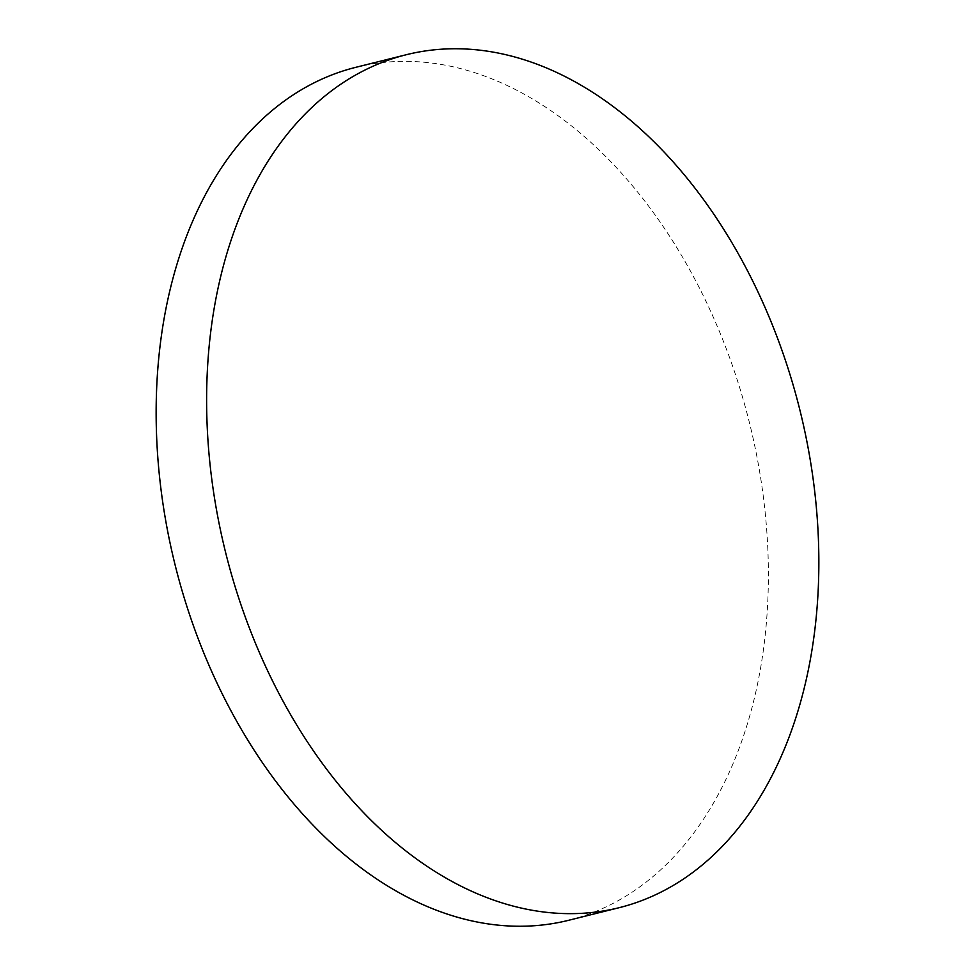 <?xml version="1.0" encoding="UTF-8"?>
<svg xmlns="http://www.w3.org/2000/svg" width="975" height="975" viewBox="0 0 975 975"><rect width="100%" height="100%" fill="white"/><g stroke="black" fill="none" stroke-linecap="round" stroke-linejoin="round"><path stroke-width="0.73" stroke-dasharray="4.88 3.66" d="M355.79 67.324A439.567 295.827 -104 0 1 455.569 67.36A439.567 295.827 -104 0 1 762.974 493.886A439.567 295.827 -104 0 1 568.742 920.266"/><path stroke-width="1.46" d="M619.21 907.676L568.742 920.266A439.567 295.827 -104 0 1 468.963 920.242A439.567 295.827 -104 0 1 161.558 493.716A439.567 295.827 -104 0 1 355.79 67.324L406.258 54.734A439.567 295.827 -104 0 1 506.037 54.758A439.567 295.827 -104 0 1 813.443 481.284A439.567 295.827 -104 0 1 619.21 907.676A439.567 295.827 -104 0 1 519.431 907.64A439.567 295.827 -104 0 1 212.026 481.114A439.567 295.827 -104 0 1 406.258 54.734"/></g></svg>
